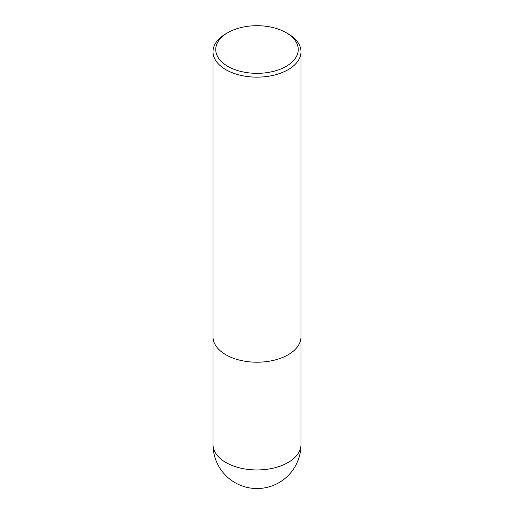 <?xml version="1.0" encoding="UTF-8"?>
<svg xmlns="http://www.w3.org/2000/svg" width="514" height="514" viewBox="0 0 514 514"><rect width="100%" height="100%" fill="white"/><g stroke="black" fill="none" stroke-linecap="round" stroke-linejoin="round"><path stroke-width="0.77" d="M288.103 33.789L286.176 32.678A41.255 23.817 180 0 1 286.169 66.364A41.255 23.817 180 0 1 227.831 66.364A41.255 23.817 180 0 1 227.824 32.678A41.255 23.817 180 0 1 286.176 32.678L288.103 33.789A43.986 25.392 180 0 1 300.986 51.747A43.986 25.392 180 0 1 257 77.139A43.986 25.392 180 0 1 213.014 51.747A43.986 25.392 180 0 1 225.897 33.789L227.824 32.678M300.986 51.747L300.986 336.818A43.986 25.392 180 0 1 257 362.216A43.986 25.392 180 0 1 213.014 336.818L213.014 51.747M300.986 444.552A43.986 25.392 180 0 1 273.833 468.016A43.986 25.392 180 0 1 225.897 462.51A43.986 25.392 180 0 1 213.014 444.552A43.986 43.986 0 0 0 278.993 482.646A43.986 43.986 0 0 0 300.986 444.552L300.973 337.396M213.027 337.396L213.014 444.552"/></g></svg>
